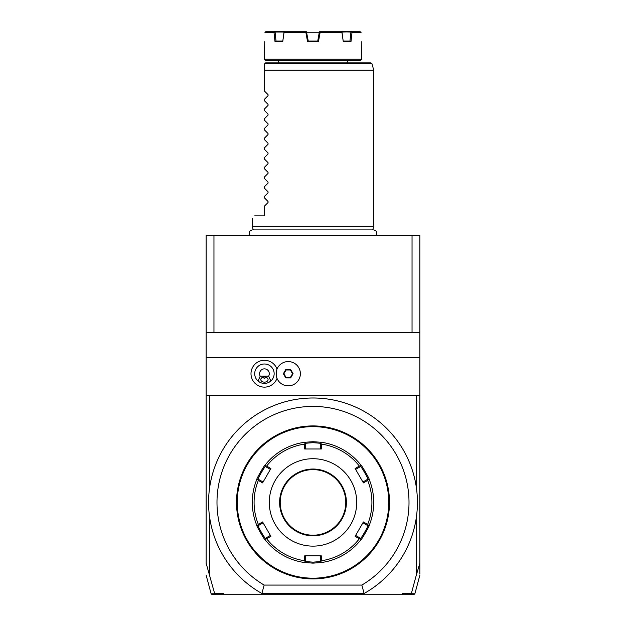 <?xml version="1.0" encoding="UTF-8"?>
<svg xmlns="http://www.w3.org/2000/svg" width="626" height="626" viewBox="0 0 626 626"><rect width="100%" height="100%" fill="white"/><g stroke="black" fill="none" stroke-linecap="round" stroke-linejoin="round"><path stroke-width="0.94" d="M412.041 235.29L419.85 235.29L419.85 332.429L213.959 332.429L213.959 235.29L412.041 235.29L412.041 332.429M206.15 563.541L206.15 235.29L213.959 235.29M402.174 594.7L402.62 593.487L414.874 593.8L413.7 594.7L212.3 594.7L211.126 593.8L206.15 575.224M411.329 593.784L410.241 594.7M223.826 594.7L223.38 593.487L214.624 593.487L215.759 594.7L219.796 594.7M206.15 563.259L214.624 593.487M209.788 575.458L209.788 518.297M411.376 593.487L416.212 575.458L416.212 518.297M416.212 575.458L419.85 563.259L419.85 574.112L419.85 563.541M206.15 395.569L209.788 395.569L209.788 486.543A104.425 104.425 0 0 1 416.212 486.543L416.212 395.569L419.85 395.569L419.85 332.429M419.85 563.259L419.85 395.569M364.097 593.487A104.425 104.425 0 0 0 393.269 435.626A104.425 104.425 0 0 0 232.731 435.626A104.425 104.425 0 0 0 261.903 593.487L364.097 593.487L361.851 585.075A96.013 96.013 0 0 0 386.336 440.454A96.013 96.013 0 0 0 239.664 440.454A96.013 96.013 0 0 0 264.149 585.075L361.851 585.075M261.903 593.487L264.149 585.075M313 425.923A76.497 76.497 0 0 1 389.497 502.42A76.497 76.497 0 0 1 313 578.917A76.497 76.497 0 0 1 236.503 502.42A76.497 76.497 0 0 1 313 425.923M314.205 578.909L314.604 578.901M315.003 578.886L319.596 578.627L319.072 578.142M318.133 578.745L316.631 578.831M315.919 425.977L316.615 426.009M317.844 426.079L318.571 426.126M319.158 426.173L319.596 426.204L319.072 426.689M389.419 505.847L389.372 506.716M388.73 508.492L389.208 509.016L389.403 506.199M389.482 504.016L389.489 503.617M389.497 502.021L389.489 501.614M389.489 501.207L389.482 500.808M389.419 498.992L389.208 495.823L388.73 496.348M389.364 497.881L389.395 498.539M311.795 425.93L311.396 425.938M310.997 425.946L306.404 426.204L306.928 426.689M307.867 426.095L309.369 426.009M310.081 578.862L309.385 578.831M308.156 578.76L306.99 578.682M306.842 578.667L306.404 578.627L306.928 578.142M236.581 498.992L236.628 498.124M237.27 496.348L236.792 495.823L236.597 498.64M236.503 502.819L236.511 503.226M236.511 503.625L236.518 504.032M236.581 505.847L236.792 509.016L237.27 508.492M236.636 506.95L236.605 506.301M313 578.189A75.769 75.769 0 0 1 237.231 502.42A75.769 75.769 0 0 1 313 426.65A75.769 75.769 0 0 1 388.769 502.42A75.769 75.769 0 0 1 313 578.189M321.388 562.547L313 563.134L304.612 562.547A60.714 60.714 0 0 1 265.119 539.753C264.876 540.598 255.862 524.971 256.73 525.214A60.714 60.714 0 0 1 256.73 479.618C255.862 479.868 264.876 464.242 265.127 465.087A60.714 60.714 0 0 1 304.612 442.292L313 441.706L321.388 442.292A60.714 60.714 0 0 1 360.881 465.087C361.124 464.242 370.138 479.868 369.27 479.626A60.714 60.714 0 0 1 369.27 525.214C370.123 524.995 361.108 540.614 360.873 539.753A60.714 60.714 0 0 1 321.388 562.547L320.841 562.062L321.295 560.747A58.914 58.914 0 0 0 359.363 538.759L360.74 539.033L360.881 539.753A60.714 60.714 0 0 1 321.388 562.547M304.705 560.747L305.159 562.062L304.612 562.547A60.714 60.714 0 0 1 265.119 539.753L265.26 539.033L266.637 538.759A58.914 58.914 0 0 0 304.705 560.747L304.705 555.841L321.295 555.841L320.285 555.841L320.285 561.585L320.841 562.062M320.285 561.585L313 562.156L305.715 561.585L305.715 555.841L304.705 555.841M265.26 465.807L265.119 465.087A60.714 60.714 0 0 1 304.612 442.292L305.159 442.77L304.705 444.092A58.914 58.914 0 0 0 266.637 466.073L265.26 465.807L265.401 466.526L270.377 469.398L262.584 482.889L258.342 480.439A58.914 58.914 0 0 0 258.342 524.4L257.427 525.457L256.73 525.214A60.714 60.714 0 0 1 256.73 479.618L257.427 479.383L258.342 480.439M305.715 443.255L313 442.676L320.285 443.255L321.388 442.292A60.714 60.714 0 0 1 360.881 465.087L360.74 465.807L359.363 466.073A58.914 58.914 0 0 0 321.295 444.092L321.295 448.991L304.705 448.991L305.715 448.991L305.715 443.255L305.159 442.77M321.295 444.092L320.841 442.77M360.599 466.526C360.905 465.799 368.667 479.266 367.885 479.148L369.27 479.618A60.714 60.714 0 0 1 369.27 525.214L368.573 525.457L367.658 524.4A58.914 58.914 0 0 0 367.658 480.439L363.416 482.889L355.122 468.522L355.623 469.398L360.599 466.526L360.74 465.807M367.658 480.439L368.573 479.383M359.363 538.759L355.122 536.318L363.416 521.951L362.908 522.82L367.885 525.691L368.573 525.457M367.885 525.691C368.667 525.582 360.897 539.041 360.599 538.313L360.74 539.033M355.122 536.318L355.623 535.441L360.599 538.313M363.416 521.951L367.658 524.4M355.122 468.522L359.363 466.073M313 546.13A43.71 43.71 0 0 0 356.71 502.42A43.71 43.71 0 0 0 313 458.709A43.71 43.71 0 0 0 269.29 502.42A43.71 43.71 0 0 0 313 546.13M321.295 555.841L321.295 560.747M305.715 561.585L305.159 562.062M258.342 524.4L262.584 521.951L270.878 536.318L270.377 535.441L265.401 538.313L265.26 539.033M265.401 538.313C265.095 539.033 257.333 525.574 258.115 525.691L257.427 525.457M262.584 482.889L263.092 482.012L258.115 479.148L257.427 479.383M258.115 479.148C257.333 479.266 265.095 465.799 265.401 466.526M266.637 466.073L270.878 468.522M270.878 536.318L266.637 538.759M304.705 448.991L304.705 444.092M320.285 443.255L320.285 448.991L321.295 448.991M313 535.207A32.787 32.787 0 0 0 345.787 502.42A32.787 32.787 0 0 0 313 469.633A32.787 32.787 0 0 0 280.213 502.42A32.787 32.787 0 0 0 313 535.207A32.787 32.787 0 0 1 280.213 502.42A32.787 32.787 0 0 1 313 469.633M258.115 525.691L263.092 522.82L262.584 521.951M367.885 479.148L362.908 482.012L363.416 482.889M214.671 593.777L211.126 593.8M206.15 332.429L213.959 332.429M419.85 357.665L206.15 357.665M416.212 395.569L209.788 395.569M277.021 369.035A13.436 13.436 0 0 0 250.995 373.714A13.436 13.436 0 0 0 277.021 378.386M276.332 371.288L276.324 371.328A12.144 12.144 0 0 1 294.979 363.62A12.144 12.144 0 0 1 294.979 383.801A12.144 12.144 0 0 1 276.324 376.093L276.332 376.14M276.324 376.093A12.129 12.129 0 0 0 276.324 371.328M268.609 382.478A9.711 9.711 0 0 0 264.43 363.996A9.711 9.711 0 0 0 260.252 382.478M262.826 383.292A9.711 9.711 0 0 0 266.034 383.292M268.64 376.14L270.855 380.999C266.574 384.301 262.286 384.301 258.006 380.999L260.228 376.14L268.64 376.14A4.859 4.859 0 0 0 261.308 369.989A4.859 4.859 0 0 0 260.228 376.14M264.43 382.15A3.646 2.574 0 0 1 260.792 379.575A3.646 2.574 0 0 1 264.43 377.001A3.646 2.574 0 0 1 268.077 379.575A3.646 2.574 0 0 1 264.43 382.15M262.341 377.462L264.43 378.253L266.519 377.462M293.093 373.714L290.66 369.496L285.8 369.496L283.367 373.714L285.8 377.924L290.66 377.924L293.093 373.714L292.538 373.714L290.386 369.982L286.074 369.982L283.922 373.714L286.074 377.439L290.386 377.439L292.538 373.714M290.66 377.924L290.386 377.439M285.8 377.924L286.074 377.439M283.367 373.714L283.922 373.714M285.8 369.496L286.074 369.982M290.66 369.496L290.386 369.982M253.248 229.899L252.286 226.307L373.714 226.307L373.714 70.159L264.43 70.159L264.43 64.087L264.43 91.036L268.045 94.651L268.045 95.684L264.43 99.299L268.045 95.684M264.743 63.766L372 63.766L370.827 62.866L265.643 62.866L264.43 64.087M276.575 60.44A2.426 2.426 0 0 1 279 62.866M349.425 60.44A2.426 2.426 0 0 0 347 62.866M264.43 59.227L265.643 60.44L360.357 60.44L361.57 59.227L264.43 59.227L264.735 41.739M307.562 41.739L305.911 32.513L306.466 31.848L308.25 41.011L307.562 41.739L318.438 41.739L320.089 32.513L341.96 32.513L341.937 31.848L350.936 32.02L349.965 41.011M361.265 41.739L361.57 59.227M360.459 31.848L361.045 32.513L351.992 32.513L350.975 41.739L343.283 41.739L341.96 32.513M308.172 41.011L317.828 41.011L318.438 41.739M341.937 31.848L341.014 31.3L320.191 31.3L319.338 32.02L317.75 41.011L319.244 32.513M319.338 32.02L320.089 32.513M305.911 32.513L284.04 32.513L282.717 41.739L275.025 41.739L274.008 32.513L264.954 32.513L266.191 31.3L305.809 31.3L306.662 32.02M306.709 32.27L319.291 32.27M275.025 41.739L276.035 41.011L275.064 32.02L284.024 32.02L282.717 41.739M275.933 41.011L282.756 41.011M343.283 41.739L341.976 32.02L351.178 31.848L351.992 32.513M343.244 41.011L350.067 41.011L350.975 41.739M341.014 31.3L359.809 31.3M351.178 31.3L351.178 31.848M320.191 31.3L319.534 31.848M306.466 31.848L305.809 31.3M284.986 31.3L284.04 32.513M274.008 32.513L275.064 32.02M274.822 31.848L274.822 31.3M266.191 31.3L264.954 32.513M264.43 100.747L268.045 104.37L264.43 100.747L264.43 99.299M268.045 104.37L268.045 105.395L264.43 109.01L268.045 105.395M264.43 110.466L268.045 114.081L264.43 110.466L264.43 109.01M268.045 114.081L268.045 115.114L264.43 118.729L268.045 115.114M264.43 120.176L268.045 123.791L264.43 120.176L264.43 118.729M268.045 123.791L268.045 124.824L264.43 128.44L268.045 124.824M264.43 129.895L268.045 133.51L264.43 129.895L264.43 128.44M268.045 133.51L268.045 134.535L264.43 138.158L268.045 134.535M264.43 139.606L268.045 143.221L264.43 139.606L264.43 138.158M268.045 143.221L268.045 144.254L264.43 147.869L268.045 144.254M264.43 149.317L268.045 152.94L264.43 149.317L264.43 147.869M268.045 152.94L268.045 153.965L264.43 157.58L268.045 153.965M264.43 159.035L268.045 162.65L264.43 159.035L264.43 157.58M268.045 162.65L268.045 163.683L264.43 167.298L268.045 163.683M264.43 168.746L268.045 172.361L264.43 168.746L264.43 167.298M268.045 172.361L268.045 173.394L264.43 177.009L268.045 173.394M264.43 178.457L268.045 182.08L264.43 178.457L264.43 177.009M268.045 182.08L268.045 183.105L264.43 186.72L268.045 183.105M264.43 188.176L268.045 191.791L264.43 188.176L264.43 186.72M268.045 191.791L268.045 192.824L264.43 196.439L268.045 192.824M264.43 197.886L268.045 201.502L264.43 197.886L264.43 196.439M268.045 201.502L268.045 202.534L264.43 206.15L268.045 202.534M254.719 215.86C251.472 219.108 251.472 219.108 254.719 215.86C251.472 219.108 251.472 219.108 254.719 215.86L264.43 215.86L264.43 206.15M268.045 94.651L264.43 91.036M313 563.134L313 562.156M313 441.706L313 442.676M313 535.809A33.389 33.389 0 0 0 346.389 502.42A33.389 33.389 0 0 0 313 469.03A33.389 33.389 0 0 0 279.611 502.42A33.389 33.389 0 0 0 313 535.809M414.874 593.8L419.85 575.224M250.11 235.29C248.538 232.504 249.297 230.704 252.395 229.899L373.605 229.899C376.703 230.704 377.462 232.504 375.89 235.29M372.752 229.899L373.714 226.307M372 63.766L373.714 70.159M252.286 226.307L252.286 218.294"/></g></svg>
